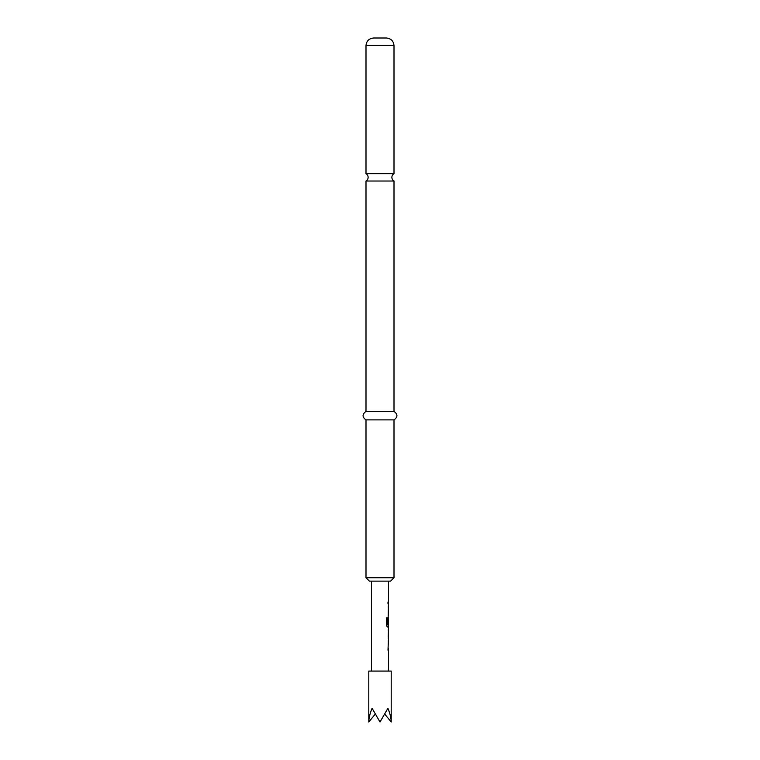 <?xml version="1.0" encoding="UTF-8"?>
<svg xmlns="http://www.w3.org/2000/svg" width="760" height="760" viewBox="0 0 760 760"><rect width="100%" height="100%" fill="white"/><g stroke="black" fill="none" stroke-linecap="round" stroke-linejoin="round"><path stroke-width="1.14" d="M380 173.669L365.997 173.669A4.246 4.246 0 0 1 365.997 181.023L394.003 181.023A4.246 4.246 0 0 1 394.003 173.669L380 173.669M388.483 671.08L388.483 650.161L387.99 650.161L388.483 638.581M388.388 629.014L388.388 638.581M388.483 630.8L388.426 636.794L388.483 630.8M388.483 581.125L388.483 602.043L387.99 602.043L387.99 603.829L388.483 603.829L387.99 624.207L388.483 619.02L388.483 625.014L387.429 624.9L387.429 617.851L386.403 617.851L386.403 625.328L387.362 627L388.483 627L388.483 629.014M388.312 619.02L388.227 617.433M391.2 722L391.2 671.08L368.799 671.08L368.799 722C368.847 718.172 369.94 713.602 372.077 708.282L380 722L387.923 708.282C390.06 713.602 391.153 718.172 391.2 722L385.006 714.419M380 38L386.365 38C391.048 38.494 393.594 41.04 394.003 45.638L365.997 45.638C366.405 41.04 368.952 38.494 373.635 38L380 38M394.003 577.733L390.611 581.125L369.388 581.125L365.997 577.733L394.003 577.733L394.003 419.89C397.888 417.107 397.888 414.276 394.003 411.397L394.003 181.023M365.997 577.733L365.997 419.89C362.111 417.107 362.111 414.276 365.997 411.397L394.003 411.397M365.997 419.89L394.003 419.89M368.799 722L374.993 714.419M388.246 624.207L388.408 619.134M387.277 624.9L387.277 617.851M388.246 636.681L388.408 630.914M394.003 173.669L394.003 45.638M365.997 411.397L365.997 181.023M365.997 173.669L365.997 45.638M371.516 581.125L371.516 671.08M388.312 602.043L388.312 603.829M388.312 605.843L388.312 607.63M388.312 613.633L388.312 615.41M388.312 625.014L388.312 627M388.312 629.071L388.312 630.8M388.312 636.794L388.312 638.524M388.312 640.594L388.312 642.38M388.312 648.385L388.312 650.161"/></g></svg>
